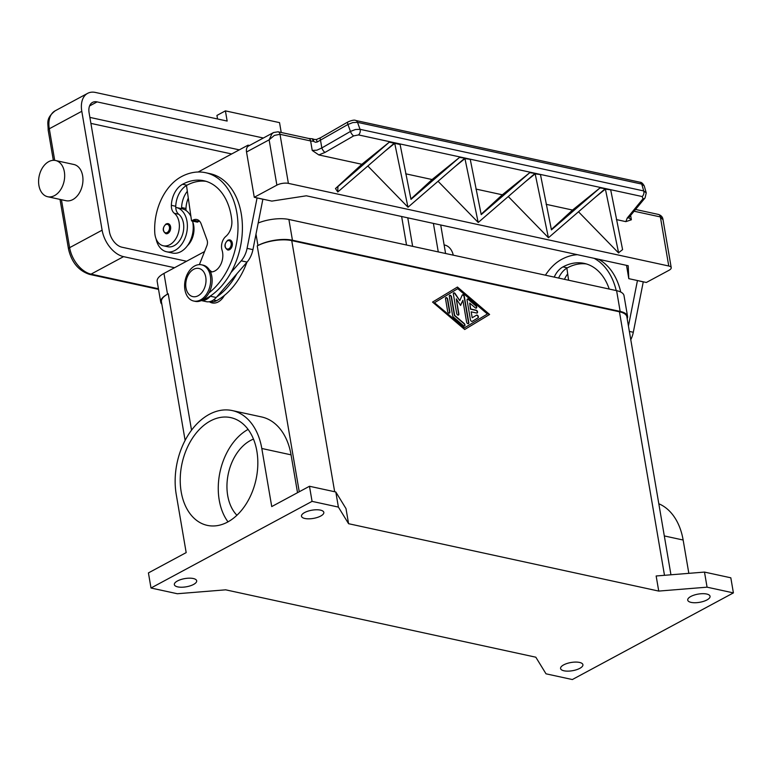 <?xml version="1.0" encoding="UTF-8"?>
<svg xmlns="http://www.w3.org/2000/svg" width="772" height="772" viewBox="0 0 772 772"><rect width="100%" height="100%" fill="white"/><g stroke="black" fill="none" stroke-linecap="round" stroke-linejoin="round"><path stroke-width="1.16" d="M161.84 304.226A24.714 9.1 -9.7 0 1 160.721 302.151A24.714 9.1 -9.7 0 1 167.514 294.171L168.228 293.794A24.714 9.1 170.3 0 0 161.425 301.765L185.116 440.387M204.551 251.575L163.973 273.413A24.714 9.1 170.3 0 0 157.17 281.384L160.721 302.151M670.955 574.793L626.854 316.752A24.714 9.1 170.3 0 0 619.443 311.791L291.739 240.603A24.714 9.1 170.3 0 0 257.23 245.911L257.935 245.525A24.714 9.1 -9.7 0 1 292.443 240.217L620.157 311.415A24.714 9.1 -9.7 0 1 627.559 316.366A24.714 9.1 -9.7 0 1 627.182 318.701M627.559 316.366L624.008 295.608A24.714 9.1 170.3 0 0 616.606 290.658L288.892 219.46A24.714 9.1 170.3 0 0 258.215 222.992M348.577 523.706L338.397 507.088L312.062 501.366L151.003 588.013L177.338 593.736L225.675 589.827L535.826 657.204L546.016 673.821L572.341 679.543L733.4 592.896L707.065 587.174L658.738 591.082L348.577 523.706L346.001 508.603L335.81 491.986L309.475 486.263L271.734 506.577L261.805 448.484L291.063 454.843L297.529 492.69M658.738 591.082L656.152 575.98L704.489 572.081L707.065 587.174M464.705 329.509L432.552 302.084L457.449 287.049L489.602 314.474L464.705 329.509L489.323 314.629L457.178 287.213M434.462 302.711L464.426 327.878L487.412 314.001L457.728 288.68L434.462 302.711L464.426 327.878M457.728 288.68L434.742 302.556M338.397 507.088L335.81 491.986M312.062 501.366L309.475 486.263M151.003 588.013L148.427 572.911L186.177 552.607L176.248 494.514A62.349 42.807 102.3 0 1 189.294 433.343A62.349 42.807 102.3 0 1 232.256 410.569A62.349 42.807 102.3 0 1 261.805 448.484M210.389 420.962A55.15 37.867 102.3 0 1 230.731 417.613A55.15 37.867 102.3 0 1 257.8 465.12A55.15 37.867 102.3 0 1 227.663 522.036A55.15 37.867 102.3 0 1 207.321 525.385A55.15 37.867 102.3 0 1 180.252 477.887A55.15 37.867 102.3 0 1 210.389 420.962M470.428 319.743L467.079 300.154A1.544 0.965 -118.3 0 1 467.446 299.034A1.544 0.965 -118.3 0 1 468.517 299.285L475.938 305.615A1.544 0.965 -118.3 0 1 476.7 306.976A1.544 0.965 -118.3 0 1 476.334 308.076A1.544 0.965 -118.3 0 1 475.262 307.825L469.694 303.078L470.708 309.012L476.199 310.199A1.544 0.965 -118.3 0 1 477.443 311.502A1.544 0.965 -118.3 0 1 477.173 312.978A1.544 0.965 -118.3 0 1 476.681 313.036L471.19 311.84L472.203 317.774L476.517 315.169A1.544 0.965 -118.3 0 1 476.546 315.15A1.544 0.965 -118.3 0 1 478.119 316.037A1.544 0.965 -118.3 0 1 478.032 317.861L472.29 321.326A1.544 0.965 -118.3 0 1 472.261 321.345A1.544 0.965 -118.3 0 1 470.428 319.743M445.502 298.764A1.544 0.965 -118.3 0 1 445.869 297.645A1.544 0.965 -118.3 0 1 447.702 299.247L449.873 311.975A1.544 0.965 -118.3 0 1 449.507 313.094A1.544 0.965 -118.3 0 1 447.683 311.502L445.502 298.764M452.633 315.719L449.333 296.458A1.544 0.965 -118.3 0 1 449.7 295.329A1.544 0.965 -118.3 0 1 451.533 296.93L454.679 315.381L464.204 323.497A1.544 0.965 -118.3 0 1 464.966 324.867A1.544 0.965 -118.3 0 1 464.599 325.967A1.544 0.965 -118.3 0 1 463.528 325.716L453.386 317.06A1.544 0.965 -118.3 0 1 452.633 315.719M462.882 300.298L460.594 305.451L456.3 298.87L458.877 313.934A1.544 0.965 -118.3 0 1 458.51 315.053A1.544 0.965 -118.3 0 1 456.677 313.451L453.357 294.026A1.544 0.965 -118.3 0 1 453.724 292.906A1.544 0.965 -118.3 0 1 455.2 293.63L459.765 300.626L462.206 295.145A1.544 0.965 -118.3 0 1 462.505 294.808A1.544 0.965 -118.3 0 1 464.329 296.409L468.797 322.532A1.544 0.965 -118.3 0 1 468.43 323.651A1.544 0.965 -118.3 0 1 466.597 322.059L462.882 300.298L460.469 305.249M472.165 321.384L477.752 318.006A1.544 0.965 61.7 0 0 477.878 316.259A1.544 0.965 61.7 0 0 476.363 315.265M472.203 317.774L471.19 311.84M477.019 313.036A1.544 0.965 61.7 0 0 477.115 311.541A1.544 0.965 61.7 0 0 475.909 310.354L470.428 309.157L469.694 303.078M476.179 308.134A1.544 0.965 61.7 0 0 475.658 305.76L468.237 299.44A1.544 0.965 61.7 0 0 467.321 299.121M449.362 313.152A1.544 0.965 61.7 0 0 449.593 312.129L447.413 299.391A1.544 0.965 61.7 0 0 445.743 297.741M464.445 326.025A1.544 0.965 61.7 0 0 463.924 323.651L454.399 315.526L451.244 297.085A1.544 0.965 61.7 0 0 449.574 295.425M468.276 323.709A1.544 0.965 61.7 0 0 468.517 322.686L464.049 296.564A1.544 0.965 61.7 0 0 462.37 294.904M459.765 300.626L454.92 293.775A1.544 0.965 61.7 0 0 453.589 292.993M458.356 315.111A1.544 0.965 61.7 0 0 458.587 314.079L456.3 298.87M733.4 592.896L730.823 577.803L704.489 572.081M232.256 410.569L261.525 416.928A62.349 42.807 102.3 0 1 291.063 454.843M224.372 295.454A16.473 11.31 102.3 0 1 209.328 301.717M236.927 515.271A42.788 29.384 102.3 0 1 227.914 475.735A42.788 29.384 102.3 0 1 250.36 440.551A42.788 29.384 102.3 0 1 253.477 439.104M690.843 596.457A11.329 4.169 -9.7 0 1 702.752 593.678A11.329 4.169 -9.7 0 1 710.057 596.293A11.329 4.169 -9.7 0 1 706.94 599.95A11.329 4.169 -9.7 0 1 695.032 602.739A11.329 4.169 -9.7 0 1 687.727 600.114A11.329 4.169 -9.7 0 1 690.843 596.457M563.695 664.866A11.329 4.169 -9.7 0 1 575.603 662.077A11.329 4.169 -9.7 0 1 582.908 664.702A11.329 4.169 -9.7 0 1 579.791 668.359A11.329 4.169 -9.7 0 1 567.883 671.138A11.329 4.169 -9.7 0 1 560.578 668.513A11.329 4.169 -9.7 0 1 563.695 664.866M658.815 503.759A62.349 42.807 102.3 0 1 683.143 540.024L688.836 573.345M304.622 512.55A11.329 4.169 -9.7 0 1 316.53 509.771A11.329 4.169 -9.7 0 1 323.825 512.396A11.329 4.169 -9.7 0 1 320.708 516.043A11.329 4.169 -9.7 0 1 308.8 518.832A11.329 4.169 -9.7 0 1 301.495 516.207A11.329 4.169 -9.7 0 1 304.622 512.55M177.473 580.959A11.329 4.169 -9.7 0 1 189.381 578.17A11.329 4.169 -9.7 0 1 196.677 580.795A11.329 4.169 -9.7 0 1 193.56 584.452A11.329 4.169 -9.7 0 1 181.652 587.231A11.329 4.169 -9.7 0 1 174.347 584.616A11.329 4.169 -9.7 0 1 177.473 580.959M228.001 521.853A55.15 37.867 102.3 0 1 248.082 429.406M545.428 275.189A48.704 33.447 102.3 0 1 561.688 259.344A65.89 45.239 102.3 0 1 577.398 254.692M594.102 258.321A65.89 45.239 102.3 0 1 616.23 290.571M609.214 289.046A57.659 39.584 -77.7 0 0 584.25 263.397A57.659 39.584 -77.7 0 0 562.981 266.89A20.593 14.137 -77.7 0 0 554.228 277.1M598.493 259.267A65.89 45.239 102.3 0 1 620.736 292.028M586.421 263.956A57.659 39.584 -77.7 0 0 567.362 267.845A20.593 14.137 -77.7 0 0 566.87 268.125A20.593 14.137 -77.7 0 0 558.619 278.055M567.69 273.915A20.593 14.137 -77.7 0 0 564.467 279.329M568.597 280.226L566.87 268.125M630.772 339.699A20.593 14.137 -77.7 0 0 633.31 332.269L643.269 281.799M637.411 280.535L643.288 281.915M637.431 280.641L628.437 326.045M246.886 262.287A65.89 45.239 102.3 0 1 216.585 300.675A15.44 10.605 102.3 0 1 210.891 301.611L210.351 301.485M188.291 198.086A20.593 14.137 -77.7 0 0 185.984 208.498A10.297 7.073 -77.7 0 0 186.062 210.505M192.691 221.747A17.505 12.014 102.3 0 1 193.965 227.75A17.505 12.014 102.3 0 1 187.5 245.631M262.885 199.166L252.936 249.636A20.593 14.137 102.3 0 1 247.059 262.084L236.821 273.838A65.89 45.239 102.3 0 1 216.681 296.979L216.218 297.5A16.473 11.31 102.3 0 1 206.278 301.659L200.43 300.385M187.316 191.282A20.593 14.137 -77.7 0 0 181.594 207.543A10.297 7.073 -77.7 0 0 181.603 208.662A22.649 15.556 102.3 0 1 182.105 208.778A22.649 15.556 102.3 0 1 190.906 216.382M192.546 221.101A22.649 15.556 102.3 0 1 192.836 222.548A22.649 15.556 102.3 0 1 188.098 244.772A22.649 15.556 102.3 0 1 172.484 253.042L166.636 251.778A22.649 15.556 -77.7 0 0 182.25 243.498A22.649 15.556 -77.7 0 0 186.988 221.275A22.649 15.556 -77.7 0 0 176.257 207.504A22.649 15.556 -77.7 0 0 175.746 207.407A10.297 7.073 -77.7 0 0 178.708 214.24A17.505 12.014 102.3 0 1 183.717 225.52A17.505 12.014 102.3 0 1 167.727 246.741L163.336 245.785A17.505 12.014 102.3 0 1 154.776 232.797A48.704 33.447 102.3 0 1 181.314 176.711A65.89 45.239 102.3 0 1 205.622 172.706A65.89 45.239 102.3 0 1 237.969 224.391A65.89 45.239 102.3 0 1 208.951 292.906M156.05 238.799A22.649 15.556 -77.7 0 0 166.636 251.778M210.495 271.927A14.417 9.901 -77.7 0 0 220.464 265.037A14.417 9.901 -77.7 0 0 222.075 250.263A10.297 7.073 102.3 0 1 225.849 236.396A14.417 9.901 -77.7 0 0 231.793 220.213A57.659 39.584 -77.7 0 0 203.876 180.754A57.659 39.584 -77.7 0 0 182.597 184.257A20.593 14.137 -77.7 0 0 171.355 205.323A10.297 7.073 -77.7 0 0 174.318 213.284A17.505 12.014 102.3 0 1 179.336 224.575A17.505 12.014 102.3 0 1 163.336 245.785M227.962 240.227A5.143 3.532 102.3 0 1 229.863 239.918A5.143 3.532 102.3 0 1 232.382 244.348A5.143 3.532 102.3 0 1 229.573 249.665A5.143 3.532 102.3 0 1 227.672 249.974C224.044 247.397 224.044 244.155 227.701 240.256L229.863 239.918M166.25 223.967A5.143 3.532 102.3 0 1 168.151 223.658A5.143 3.532 102.3 0 1 170.68 228.087A5.143 3.532 102.3 0 1 167.862 233.405A5.143 3.532 102.3 0 1 165.961 233.713C162.332 231.137 162.342 227.894 165.99 223.996L168.151 223.658M209.588 270.171A15.44 10.605 102.3 0 1 210.737 271.04A14.417 9.901 -77.7 0 0 211.914 271.908M201.569 264.815L203.036 265.134A18.528 12.728 102.3 0 1 211.817 276.405A18.528 12.728 102.3 0 1 207.938 294.586A18.528 12.728 102.3 0 1 195.162 301.35L193.704 301.032A18.528 12.728 102.3 0 1 184.923 289.761A18.528 12.728 102.3 0 1 188.802 271.58A18.528 12.728 102.3 0 1 201.569 264.815A18.528 12.728 102.3 0 1 210.351 276.087A18.528 12.728 102.3 0 1 206.471 294.267A18.528 12.728 102.3 0 1 193.704 301.032M205.767 277.225A14.417 9.901 102.3 0 1 198.134 295.753A14.417 9.901 102.3 0 1 185.994 287.86A14.417 9.901 102.3 0 1 193.618 269.332A14.417 9.901 102.3 0 1 205.767 277.225M205.622 172.706L210.013 173.661A65.89 45.239 102.3 0 1 230.973 272.564A65.89 45.239 102.3 0 1 210.824 295.705A65.89 45.239 102.3 0 1 206.346 298.446A15.44 10.605 102.3 0 1 203.219 299.488M206.047 181.323A57.659 39.584 -77.7 0 0 186.988 185.212A20.593 14.137 -77.7 0 0 186.496 185.492A20.593 14.137 -77.7 0 0 175.746 206.278A10.297 7.073 -77.7 0 0 175.746 207.407M236.821 273.838L216.681 296.979M277.891 131.771A4.121 2.827 102.3 0 1 278.036 131.79A4.121 2.827 102.3 0 1 278.045 131.8L273.568 132.523L248.478 146.024A8.241 5.163 61.7 0 0 247.329 147.037A8.241 5.163 61.7 0 0 246.529 151.997L269.129 139.838L274.388 135.399L279.995 134.299L310.614 140.948L312.235 150.453L318.826 154.931L325.041 152.402L353.673 135.901L358.498 134.917L642.169 196.542L643.008 198.761L627.221 218.051A4.121 2.924 39.3 0 0 629.286 217.212A4.121 2.924 39.3 0 0 629.334 217.144M634.169 211.238L660.369 216.932L668.755 266.002A8.241 3.03 -9.7 0 1 671.225 267.652A8.241 3.03 -9.7 0 1 671.235 267.787A8.241 3.03 -9.7 0 1 668.957 270.316L646.347 282.475L628.794 278.663L628.196 265.722L306.339 195.798L271.831 201.106L254.268 197.294L246.529 151.997M273.568 132.523L271.937 133.797L269.129 139.838L276.878 185.135A8.241 3.03 -9.7 0 1 282.581 183.36A8.241 3.03 -9.7 0 1 288.381 183.369L279.995 134.299A4.121 2.827 102.3 0 0 278.711 132.07A4.121 2.827 102.3 0 0 278.045 131.8M254.268 197.294L276.878 185.135M199.475 221.081A10.297 7.073 -77.7 0 0 198.809 221.4L197.4 222.153L191.543 220.888L192.961 220.126A10.297 7.073 102.3 0 1 196.754 219.499A10.297 7.073 102.3 0 1 201.135 223.851L207.06 240.073A6.176 4.246 102.3 0 1 206.848 245.795L199.379 264.622M186.496 185.492L191.543 220.888M201.386 300.54A16.473 11.31 -77.7 0 0 210.37 296.226L210.824 295.705M249.481 145.483L248.024 145.165L198.134 172.011M248.198 146.188L248.024 145.165M262.905 199.282L257.037 197.893M230.973 272.564L241.211 260.82A20.593 14.137 -77.7 0 0 247.079 248.362L257.057 198.008M628.794 278.663L626.526 265.365M671.225 267.652L663.003 219.576C662.704 217.086 661.179 215.369 658.429 214.433A4.121 2.827 -77.7 0 0 658.419 214.433A4.121 2.827 -77.7 0 1 659.085 214.713A4.121 2.827 -77.7 0 1 660.369 216.932L663.042 219.827M668.755 266.002L288.381 183.369M627.221 218.051L625.86 221.632L631.371 219.779L628.862 217.829M625.86 221.632L616.365 219.576M595.318 197.227L605.808 188.773L610.691 189.835L622.589 249.607L618.468 252.849L578.489 211.779M551.362 229.516L572.534 210.052L600.394 187.596L605.267 188.657L548.448 237.737L508.266 196.522M481.139 214.259L502.311 194.795L530.171 172.339L535.044 173.401L478.225 222.481L438.042 181.266M410.916 199.002L432.088 179.538L459.948 157.083L464.821 158.144L408.002 207.224L367.819 166.009M337.75 191.967L337.933 186.573L389.3 142.164L394.598 142.888L337.779 191.977L335.473 188.551L361.865 164.282L318.826 154.931M278.036 131.79L308.665 138.449A4.121 2.827 102.3 0 1 309.331 138.728A4.121 2.827 102.3 0 1 310.614 140.948A8.241 3.03 170.3 0 0 313.2 141.208A4.121 1.66 -89.6 0 0 311.695 138.738A4.121 4.121 0 0 1 313.886 139.385L313.2 141.208L315.545 142.27L317.224 141.99L347.931 124.475L352.862 122.565L357.513 122.343L641.735 184.083A4.121 2.827 -77.7 0 0 640.152 182.279A4.121 2.827 -77.7 0 0 639.94 182.221A4.121 2.827 -77.7 0 0 639.93 182.211A4.121 2.827 -77.7 0 0 639.708 182.182M646.27 192.923L643.713 190.935L360.041 129.31L355.39 129.522L350.449 131.443L321.827 147.944L316.896 150.183L312.235 150.453M313.886 139.385L316.375 139.539L320.554 137.725A4.121 1.486 60 0 0 320.544 137.725A4.121 1.486 60 0 0 320.274 138.063A4.121 1.486 60 0 0 320.515 140.282L321.827 147.944A4.121 1.486 60 0 0 323.246 150.646A4.121 1.486 60 0 0 325.041 152.402M355.66 120.461A4.121 2.827 102.3 0 1 355.718 120.471A4.121 2.827 102.3 0 1 355.728 120.471A4.121 2.827 102.3 0 1 355.94 120.529A4.121 2.827 102.3 0 1 357.513 122.343L360.041 129.31A4.121 2.827 102.3 0 1 360.051 132.379A4.121 2.827 102.3 0 1 358.498 134.917M645.122 197.844A4.121 2.924 -140.7 0 1 645.074 197.912L646.251 192.846L644.224 185.859L641.735 184.083L643.713 190.935A4.121 2.827 102.3 0 1 643.723 194.004A4.121 2.827 102.3 0 1 642.169 196.542M639.94 182.221C641.416 182.163 642.854 183.427 644.273 186.004L644.311 186.149M464.821 158.144L459.523 157.42L464.821 158.144M361.865 164.282L389.725 141.826L394.183 143.225L389.3 142.164M337.933 186.573L335.473 188.551M407.963 207.224L394.724 143.341L400.021 144.065L410.993 199.369L459.523 157.42M384.649 151.457L395.139 143.003L399.606 144.403L394.724 143.341M525.095 181.97L535.585 173.517L540.468 174.578L551.44 229.882L600.384 187.596L605.267 188.657L599.969 187.934M572.534 210.052L546.142 204.319M432.088 179.538L405.696 173.806M454.872 166.713L465.362 158.26L470.245 159.321L481.217 214.626L530.161 172.339L535.044 173.401L529.746 172.677M502.311 194.795L475.919 189.063M470.245 159.321L464.947 158.598L470.245 159.321M605.393 189.111L610.691 189.835L605.393 189.111L618.633 252.984M478.186 222.481L464.947 158.598M540.468 174.578L535.17 173.854L540.468 174.578M548.409 237.728L535.17 173.854M316.375 139.539L317.224 141.99M55.565 160.508L73.851 164.484A18.528 12.728 102.3 0 1 82.951 180.445A18.528 12.728 102.3 0 1 72.819 199.581A18.528 12.728 102.3 0 1 65.987 200.701L47.7 196.735A18.528 12.728 -77.7 0 0 54.532 195.605A18.528 12.728 -77.7 0 0 64.665 176.479A18.528 12.728 -77.7 0 0 55.565 160.508A18.528 12.728 -77.7 0 0 48.733 161.637A18.528 12.728 -77.7 0 0 38.6 180.764A18.528 12.728 -77.7 0 0 47.7 196.735M217.54 118.975L216.932 115.433L225.405 110.869L227.151 121.059L95.477 92.457A24.714 15.488 61.7 0 0 87.641 93.344A24.714 15.488 61.7 0 0 81.793 111.293L102.116 230.181A24.714 15.488 61.7 0 0 123.549 256.642L174.54 267.72M453.27 255.175A18.528 12.728 -77.7 0 0 444.72 245.052L444.122 244.927M445.589 253.505L440.715 224.999M225.405 110.869L279.541 122.632L281.22 132.485M186.573 261.254L121.937 247.204A14.417 9.032 -118.3 0 1 109.431 231.774L89.108 112.876A14.417 9.032 -118.3 0 1 92.524 102.406A14.417 9.032 -118.3 0 1 97.098 101.894L263.358 138.014M433.401 223.407L438.274 251.913M163.973 273.413L167.514 294.171M255.995 234.177L257.935 245.525M288.892 219.46L292.443 240.217M616.606 290.658L620.157 311.415M664.489 575.314L619.443 311.791M334.662 491.735L291.739 240.603M299.256 491.764L257.23 245.911M191.533 430.168L168.228 293.794M683.143 540.024L664.316 535.932M567.362 267.845L562.981 266.89M629.354 331.41L633.31 332.269M213.458 299.99L216.585 300.675M181.594 207.543L185.984 208.498M227.499 240.854A4.323 2.972 102.3 0 1 231.146 243.219A4.323 2.972 102.3 0 1 228.859 248.777A4.323 2.972 102.3 0 1 225.212 246.413A4.323 2.972 102.3 0 1 227.499 240.854M165.797 224.594A4.323 2.972 102.3 0 1 169.435 226.958A4.323 2.972 102.3 0 1 167.148 232.526A4.323 2.972 102.3 0 1 163.5 230.153A4.323 2.972 102.3 0 1 165.797 224.594M209.984 270.875L210.737 271.04M204.918 298.137L206.346 298.446M174.318 213.284L178.708 214.24M171.355 205.323L175.746 206.278M182.597 184.257L186.988 185.212M198.809 221.4L192.961 220.126M216.218 297.5L210.37 296.226M252.936 249.636L247.079 248.362M247.059 262.084L241.211 260.82M631.371 219.779L630.647 215.542M348.047 121.879A4.121 1.486 60 0 0 347.969 121.918A4.121 1.486 60 0 0 347.69 122.256A4.121 1.486 60 0 0 347.931 124.475L350.449 131.443A4.121 1.486 60 0 0 351.878 134.145A4.121 1.486 60 0 0 353.673 135.901M628.813 217.607L645.074 197.912A4.121 2.924 -140.7 0 1 643.008 198.761M60.013 199.408L68.496 248.999C71.555 262.277 78.57 270.74 89.533 274.378A4.121 2.827 -77.7 0 0 91.048 274.128A24.714 15.488 -118.3 0 1 69.625 247.667L61.432 199.716M68.496 248.999A4.121 1.515 -9.7 0 1 68.486 248.922A4.121 1.515 -9.7 0 1 69.625 247.667L102.116 230.181M48.182 130.169A4.121 1.515 -9.7 0 1 48.173 130.101A4.121 1.515 -9.7 0 1 48.163 130.034A4.121 1.515 -9.7 0 1 49.302 128.77A24.714 15.488 -118.3 0 1 55.15 110.821C45.471 118.676 48.192 122.796 48.173 130.101L53.336 160.315M81.793 111.293L49.302 128.77L54.706 160.364M158.434 288.767L91.048 274.128L123.549 256.642M90.903 123.385L231.668 153.966M401.643 216.507L406.516 245.013M412.644 246.345L407.77 217.839M239.301 149.855L89.88 117.402M97.098 101.894L89.571 105.938M176.257 207.504L182.105 208.778M635.607 209.473L658.419 214.433M320.554 137.725L347.969 121.918C351.926 120.239 354.512 119.756 355.728 120.471M355.718 120.471L639.93 182.211M308.665 138.449L311.695 138.738M89.533 274.378L158.53 289.365M87.641 93.344L55.15 110.821"/></g></svg>
